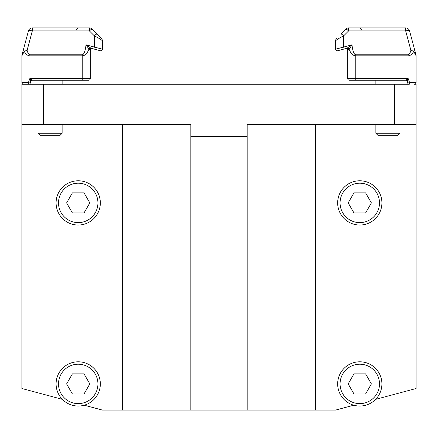 <?xml version="1.0" encoding="UTF-8"?>
<svg xmlns="http://www.w3.org/2000/svg" width="438" height="438" viewBox="0 0 438 438"><rect width="100%" height="100%" fill="white"/><g stroke="black" fill="none" stroke-linecap="round" stroke-linejoin="round"><path stroke-width="0.66" d="M62.125 124.474L62.125 133.267L37.991 133.267L37.991 124.474M37.991 133.267L40.455 135.736L59.656 135.736L62.125 133.267M400.009 124.474L400.009 133.267L375.875 133.267L375.875 124.474M375.875 133.267L378.344 135.736L397.545 135.736L400.009 133.267M29.789 78.687L30.704 81.419A1.61 1.61 0 0 1 32.259 80.225A1.61 1.61 0 0 0 30.704 81.419A1.61 1.61 90 0 1 32.259 80.225L29.789 78.692M30.682 81.501L30.266 83.056L30.704 81.419L30.255 80.044A1.61 0.695 142.5 0 1 31.038 79.448L32.259 80.225L88.673 80.225A1.61 1.61 0 0 0 90.283 78.616L90.283 50.14A1.61 1.61 0 0 1 92.308 48.591L91.394 48.344A1.61 1.445 -75 0 0 89.522 49.899L90.283 50.14M394.545 84.249L394.545 124.474L416.1 124.474L416.1 84.249L414.49 84.249A1.61 1.61 0 0 0 416.1 82.64L409.596 82.64A1.61 0.307 90 0 1 409.289 84.249L28.711 84.249A1.61 1.61 0 0 0 30.266 83.056L28.404 82.64L21.9 82.64A1.61 1.61 0 0 0 23.51 84.249L28.711 84.249A1.61 0.307 -90 0 1 28.404 82.64L29.691 78.791M28.711 84.249L21.9 84.249L21.9 388.511L62.36 399.352M23.51 84.249A1.61 1.61 0 0 1 21.9 82.64L21.9 55.818A4.024 4.024 0 0 1 22.037 54.777A4.024 4.024 0 0 0 21.9 55.818A4.024 4.024 0 0 1 22.037 54.777A4.024 4.024 0 0 0 21.9 55.818L24.254 51.421C25.842 54.285 27.736 55.746 29.943 55.818L82.234 55.818C85.01 55.67 87.217 53.507 88.859 49.33A1.61 1.133 136.7 0 1 90.6 47.956L86.023 44.824L89.522 49.899M86.023 44.824L94.301 47.041L94.301 35.812A4.024 0.75 -45 0 1 97.148 34.011L92.248 29.111A4.024 4.024 0 0 0 89.407 27.933L89.407 30.917L94.301 35.812C99.18 38.314 101.862 40.006 102.35 40.876L102.35 49.182A1.61 1.61 0 0 1 100.324 50.737L93.885 49.012L100.324 50.737A1.61 1.61 0 0 0 102.35 49.182L94.301 47.041L93.885 49.012L90.6 47.956L86.023 44.824C85.317 51.098 84.058 54.416 82.234 54.777L29.943 54.777C28.842 54.706 27.895 53.244 27.101 50.375A4.024 1.007 -165 0 0 23.214 50.375A4.024 1.007 15 0 0 24.254 51.421A4.024 1.007 -15 0 1 27.101 50.375L32.313 30.917L89.407 30.917A4.024 0.75 -45 0 1 92.248 29.111A4.024 4.024 0 0 0 89.407 27.933L32.313 27.933A4.024 4.024 0 0 0 28.432 30.917A4.024 1.007 15 0 1 32.313 30.917L32.313 27.933A4.024 4.024 0 0 0 28.432 30.917L22.037 54.777A4.024 4.024 0 0 0 21.9 55.818A4.024 4.024 0 0 1 22.037 54.777M63.734 80.225L88.673 80.225A1.61 1.61 0 0 0 90.283 78.616L29.943 78.616L29.943 54.777M32.313 27.933L77.811 27.933L76.201 29.543L77.811 27.933M102.35 40.876A4.024 4.024 0 0 0 101.173 38.035L97.148 34.011L101.173 38.035A4.024 4.024 0 0 1 102.35 40.876M408.309 78.791L409.596 82.64L407.734 83.056L407.296 81.419A1.61 1.61 0 0 0 406.278 80.318A1.61 1.61 0 0 1 407.296 81.419L408.211 78.687M408.211 78.698L405.741 80.225A1.61 1.61 0 0 1 406.278 80.318A1.61 1.61 0 0 0 405.741 80.225L406.278 80.318L405.741 80.225A1.61 1.61 90 0 1 407.296 81.419L407.734 83.056A1.61 1.61 0 0 0 409.289 84.249M416.1 82.64L416.1 55.818A4.024 4.024 0 0 0 415.963 54.777L409.568 30.917A4.024 4.024 0 0 0 405.687 27.933L348.593 27.933A4.024 4.024 0 0 0 345.752 29.111A4.024 0.75 45 0 1 348.593 30.917L405.687 30.917A4.024 1.007 -15 0 1 409.568 30.917A4.024 4.024 0 0 0 405.687 27.933L405.687 30.917L410.899 50.375A4.024 1.007 15 0 1 413.746 51.421L416.1 55.818A4.024 4.024 0 0 0 415.963 54.777L414.786 50.375A4.024 1.007 165 0 0 410.899 50.375C410.105 53.244 409.158 54.706 408.057 54.777L355.765 54.777C353.942 54.416 352.683 51.098 351.977 44.824L347.4 47.956L351.977 44.824L343.699 47.041L344.115 49.012L345.691 48.591A1.61 1.61 0 0 1 347.717 50.14L348.478 49.899A1.61 1.445 75 0 0 346.606 48.344L347.4 47.956A1.61 1.133 -136.7 0 1 349.141 49.33L351.977 44.824M348.478 49.899L349.141 49.33C350.783 53.507 352.99 55.67 355.765 55.818L408.057 55.818C410.264 55.746 412.158 54.285 413.746 51.421A4.024 1.007 -15 0 0 414.786 50.375L409.568 30.917M337.676 50.737L344.115 49.012L337.676 50.737A1.61 1.61 0 0 1 335.65 49.182A1.61 1.61 0 0 0 337.676 50.737M405.741 80.225L349.327 80.225A1.61 1.61 0 0 1 347.717 78.616L347.717 50.14A1.61 1.61 0 0 0 345.691 48.591M348.593 27.933L348.593 30.917L343.699 35.812L343.699 47.041L335.65 49.182L335.65 40.876C336.138 40.006 338.82 38.314 343.699 35.812A4.024 0.75 -135 0 0 340.852 34.011L345.752 29.111M387.942 27.933L405.687 27.933M335.65 40.876A4.024 4.024 0 0 1 336.827 38.035A4.024 4.024 0 0 0 335.65 40.876M416.1 55.818A4.024 4.024 0 0 0 415.963 54.777A4.024 4.024 0 0 1 416.1 55.818A4.024 4.024 0 0 0 415.963 54.777A4.024 4.024 0 0 1 416.1 55.818M359.784 180.784A22.124 22.124 0 0 0 337.66 202.909A22.124 22.124 0 0 0 359.784 225.033A22.124 22.124 0 0 0 381.909 202.909A22.124 22.124 0 0 0 359.784 180.784A22.124 22.124 0 0 1 381.909 202.909A22.124 22.124 0 0 1 359.784 225.033M353.981 192.851L365.593 192.851L371.397 202.909L365.593 212.967L353.981 212.967L348.172 202.909L353.981 192.851M359.784 361.799A22.124 22.124 0 0 0 337.66 383.918A22.124 22.124 0 0 0 359.784 406.042A22.124 22.124 0 0 0 381.909 383.918A22.124 22.124 0 0 0 359.784 361.799M353.981 373.866L365.593 373.866L371.397 383.918L365.593 393.976L353.981 393.976L348.172 383.918L353.981 373.866M416.1 124.474L416.1 388.511L375.64 399.352M353.773 405.21L335.65 410.067L315.541 410.067L315.541 124.474M78.216 361.799A22.124 22.124 0 0 0 56.091 383.918A22.124 22.124 0 0 0 78.216 406.042A22.124 22.124 0 0 0 100.34 383.918A22.124 22.124 0 0 0 78.216 361.799M72.407 373.866L84.019 373.866L89.828 383.918L84.019 393.976L72.407 393.976L66.603 383.918L72.407 373.866M122.459 124.474L122.459 410.067L102.35 410.067L84.227 405.21M78.216 180.784A22.124 22.124 0 0 0 56.091 202.909A22.124 22.124 0 0 0 78.216 225.033A22.124 22.124 0 0 0 100.34 202.909A22.124 22.124 0 0 0 78.216 180.784M72.407 192.851L84.019 192.851L89.828 202.909L84.019 212.967L72.407 212.967L66.603 202.909L72.407 192.851M190.842 406.754L190.837 410.067L247.163 410.067L247.158 136.541L190.842 136.541L190.842 406.754M394.545 124.474L247.158 124.474L247.158 136.541M190.842 136.541L190.842 124.474L43.455 124.474L43.455 84.249M247.163 410.067L315.541 410.067M122.459 410.067L190.837 410.067M21.9 124.474L43.455 124.474M30.255 80.044L29.351 79.809M82.234 54.777L82.234 80.225M88.673 80.225A1.61 1.61 0 0 0 90.283 78.616M406.962 79.448A1.61 0.695 -142.5 0 1 407.745 80.044L408.649 79.809M355.765 80.225L355.765 78.616L408.057 78.616L408.057 54.777M349.327 80.225A1.61 1.61 0 0 1 347.717 78.616L355.765 78.616L355.765 54.777M379.494 202.909A19.71 19.71 0 0 1 359.784 222.619A19.71 19.71 0 0 1 340.074 202.909A19.71 19.71 0 0 1 359.784 183.199A19.71 19.71 0 0 1 379.494 202.909M379.494 383.918A19.71 19.71 0 0 1 359.784 403.628A19.71 19.71 0 0 1 340.074 383.918A19.71 19.71 0 0 1 359.784 364.208A19.71 19.71 0 0 1 379.494 383.918M97.926 383.918A19.71 19.71 0 0 1 78.216 403.628A19.71 19.71 0 0 1 58.506 383.918A19.71 19.71 0 0 1 78.216 364.208A19.71 19.71 0 0 1 97.926 383.918M97.926 202.909A19.71 19.71 0 0 1 78.216 222.619A19.71 19.71 0 0 1 58.506 202.909A19.71 19.71 0 0 1 78.216 183.199A19.71 19.71 0 0 1 97.926 202.909M37.991 80.225L37.991 84.249M62.125 80.225L62.125 84.249M375.875 80.225L375.875 84.249M400.009 80.225L400.009 84.249M31.722 80.318L32.259 80.225L31.722 80.318M361.799 29.543L360.189 27.933"/></g></svg>
